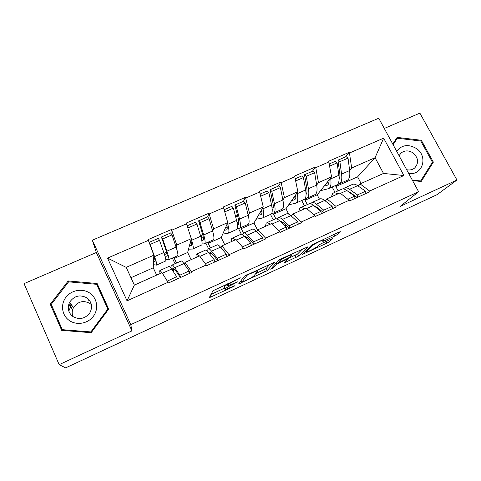 <?xml version="1.0" encoding="UTF-8"?>
<svg xmlns="http://www.w3.org/2000/svg" width="481" height="481" viewBox="0 0 481 481"><rect width="100%" height="100%" fill="white"/><g stroke="black" fill="none" stroke-linecap="round" stroke-linejoin="round"><path stroke-width="0.72" d="M240.813 277.771L213.005 290.746L209.193 297.757L233.435 286.628L235.023 285.618L225.373 289.538L224.994 289.321L225.385 288.726C226.317 287.758 228.914 286.255 233.171 284.217L237.782 281.788L227.898 285.786L227.489 285.546L227.904 284.914C228.878 283.886 231.565 282.329 235.961 280.231L240.813 277.771M68.23 307.275L70.641 303.679M334.554 236.153L337.205 234.644L340.416 231.722L338.991 232.095L311.622 245.063L302.224 254.509L326.912 243.139L329.437 241.715L332.996 238.311L321.482 243.548L318.903 245.009L317.238 246.585C316.083 247.787 308.129 251.779 306.656 251.888L306.529 251.563L312.848 245.382C313.973 244.144 322.294 239.953 323.845 239.839L323.953 240.235L322.835 241.468L334.554 236.153L333.718 234.536M400.222 206.361L456.95 180.026L436.928 194.739L65.638 367.875L59.163 364.658L131.944 330.874L130.766 324.639L418.62 191.727L400.222 206.361M274.603 262.211L244.324 276.238L238.594 283.964L267.183 270.665L274.549 262.091M281.018 258.94L307.924 246.777L298.677 256.018L284.56 262.722L287.716 259.025L279.196 262.854L276.671 264.297L273.497 267.809L270.701 269.204L278.397 260.455L281.018 258.94M295.959 196.044L295.587 195.31L295.929 194.817M295.244 195.46L295.587 195.31M261.225 210.48L261.917 210.173M226.323 225.896L227.002 225.595M201.822 238.107L201.268 236.959L202.393 233.423M190.494 241.715L191.161 241.42M200.926 237.109L201.268 236.959M130.766 324.639L92.34 240.181L378.739 118.23L418.62 191.727M345.544 156.872L349.116 152.363L328.697 161.225L331.553 176.882L317.195 194.829L305.074 200.222L306.445 198.419M349.116 152.363L349.465 153.012L383.658 138.155L403.884 175.523L369.63 191.029L369.979 191.691L349.525 200.956L349.17 200.288L335.864 206.313L336.213 206.986L315.211 216.498L314.863 215.819L301.202 222.006L301.551 222.691L279.984 232.455L279.635 231.764L265.596 238.119L265.945 238.816L243.789 248.851L243.446 248.148L229.022 254.671L229.371 255.381L206.602 265.698L206.253 264.983L191.432 271.687L191.775 272.414L168.368 283.014L168.025 282.287L127.05 300.835L107.534 258.111L148.37 240.368L153.842 255.183L153.241 267.797L130.952 277.711M170.851 233.231L171.368 229.527L148.034 239.652L148.37 240.368M171.368 229.527L171.705 230.231L186.478 223.815L191.294 238.678L187.65 252.477L174.296 258.423L174.549 257.07M207.666 216.937L208.844 213.257L186.141 223.112L186.478 223.815M208.844 213.257L209.181 213.949L223.563 207.702L227.76 222.613L221.224 237.536L208.195 243.338L208.742 241.871M243.506 201.28L245.316 197.42L223.22 207.016L223.563 207.702M245.316 197.42L245.659 198.106L259.656 192.021L263.263 206.968L253.986 222.962L241.27 228.619L242.105 227.038M278.403 186.093L280.832 182.004L259.319 191.342L259.656 192.021M280.832 182.004L281.175 182.678L294.805 176.755L297.853 191.733L285.967 208.724L273.551 214.249L274.657 212.566M312.403 171.296L315.422 166.991L294.462 176.088L294.805 176.755M315.422 166.991L315.764 167.653L329.046 161.881M325.132 200.83L326.87 198.815L339.953 192.953L349.17 200.288M331.553 176.882L318.476 182.642L316.684 184.999M319.444 199.176L317.195 194.829M307.317 204.599L305.074 200.222M326.87 198.815L335.864 206.313M315.764 167.653L318.476 182.642M291.312 216.053L292.791 214.087L306.223 208.069L314.863 215.819M297.853 191.733L284.433 197.643L282.9 199.982L280.381 187.62L278.667 185.979L270.106 189.706L271.783 191.366L280.381 187.62M288.696 214.111L285.967 208.724M275.817 218.747L273.551 214.249M292.791 214.087L301.202 222.006M281.175 182.678L284.433 197.643M256.613 231.692L257.81 229.768L271.597 223.587L279.635 231.764M263.263 206.968L249.489 213.041L248.25 215.386M257.569 230.158L253.986 222.962M243.482 233.105L241.27 228.619M257.81 229.768L265.596 238.119M245.659 198.106L249.489 213.041M221.007 247.781L221.897 245.863L236.057 239.52L243.446 248.148M227.76 222.613L213.618 228.848L212.71 231.265M224.675 244.619L221.224 237.536M210.413 247.925L208.195 243.338M221.897 245.863L229.022 254.671M209.181 213.949L213.618 228.848M184.482 264.394L185.005 262.404L199.549 255.88L206.253 264.983M191.294 238.678L176.774 245.082L176.28 247.715M191.089 259.674L187.65 252.477M176.503 263.083L174.296 258.423M185.005 262.404L191.432 271.687M171.705 230.231L176.774 245.082M153.71 257.96L154.359 257.672M164.093 253.373L166.618 252.26M153.842 255.183L126.19 267.364L134.355 285.101L162.043 272.691L168.025 282.287M156.656 275.108L153.241 267.797M134.355 285.101L127.05 300.835M107.534 258.111L126.19 267.364M131.944 330.874L96.32 252.501L24.05 283.628L59.163 364.658M456.95 180.026L419.889 113.125L384.289 128.457M96.32 252.501L92.34 240.181M358.104 186.003L360.077 183.928L383.507 173.431L375.072 157.708L351.659 168.019L349.621 170.406M361.117 183.465L357.611 176.84L375.072 157.708L383.658 138.155M337.746 184.307L335.852 186.526L357.611 176.84M338.107 190.831L335.852 186.526M360.077 183.928L369.63 191.029M383.507 173.431L403.884 175.523M349.465 153.012L351.659 168.019M235.852 217.616L237.271 214.586M270.382 199.597L271.741 197.312M304.359 182.78L305.579 181.042M337.662 166.817L338.702 165.506M68.194 280.964L50.258 304.214L61.7 330.363L91.186 332.702L108.676 309.097L97.126 283.507L68.194 280.964L68.747 281.86M412.554 180.543L421.194 181.511L433.369 162.133L421.338 140.278L397.156 137.392L392.767 144.084M227.038 284.614L224.326 286.532L225.385 288.726M224.062 287.379L224.326 286.532M210.894 294.468L224.447 288.179M255.706 273.665L266.137 268.554L269.997 264.045M248.833 274.266L247.048 275.306L241.865 282.149L246.134 280.351C250.234 278.397 252.82 276.906 253.902 275.884L257.846 271.031L257.491 270.719L248.833 274.266L248.665 273.923M302.447 249.02L297.625 253.938L298.677 256.018M287.626 258.844L297.625 253.938M291.384 255.345L291.173 255.02C289.514 255.146 280.874 259.475 280.002 260.624L278.144 262.674L279.81 262.181L289.382 257.461L291.384 255.345M108.616 309.181L97.847 285.329L97.054 285.257M51.798 305.621L62.488 330.423M97.847 285.329L97.126 283.507M51.689 305.754L50.258 304.214M420.586 141.011L421.338 140.278M431.439 163.787L433.369 162.133M172.402 270.286L171.783 265.458L172.21 265.001C172.709 265.079 173.545 265.975 174.723 267.701L179.81 275.198L189.147 270.977L183.904 263.582C182.69 261.88 181.812 261.003 181.271 260.955L180.922 261.105M173.827 272.42L173.407 268.897L173.749 268.542L175.83 270.785L180.405 277.561M160.065 273.581L159.656 270.881L159.993 270.46L161.995 272.715M164.995 256.205L167.141 256.193M166.949 253.523L164.502 254.605M154.726 258.928L153.637 259.409M153.541 261.466L154.888 261.622C155.435 261.598 155.068 259.716 153.806 255.982M153.391 264.652L156.433 265.127C157.185 265.085 156.559 262.247 154.551 256.62L150.126 244.432L159.518 240.332L163.805 252.537C165.741 258.177 166.288 261.039 165.446 261.123L156.656 265.025M165.783 259.596L168.476 259.776C169.348 259.674 168.831 256.806 166.913 251.166L162.68 238.955L171.988 234.896L170.677 232.984L161.406 237.019L162.68 238.955M149.11 242.37L158.261 238.39L159.518 240.332M149.501 243.434L150.126 244.432M177.459 278.896L176.641 276.629L167.31 281.132M168.837 266.51L169.138 266.378C169.619 266.456 170.442 267.364 171.609 269.095L176.641 276.629M164.574 276.755L167.22 280.892M175.018 263.744L172.33 258.056M168.741 259.656L177.405 255.802C178.373 255.664 177.934 252.772 176.082 247.12L171.988 234.896M189.929 273.25L189.147 270.977M180.615 277.465L179.81 275.198M166.943 256.283C167.641 256.169 167.208 253.806 165.638 249.206L161.406 237.019M207.762 251.635L207.888 249.314L208.562 248.749C209.235 248.743 210.239 249.549 211.556 251.178L217.256 258.273L226.341 254.166L220.496 247.174C219.144 245.563 218.103 244.775 217.382 244.805L216.895 245.027M209.373 253.613L210.059 252.254L212.536 254.275L217.665 260.684M196.092 257.431L196.074 254.593L196.663 254.07L199.11 256.078M201.767 240.482L203.114 240.253M201.268 238.354L203.343 237.506M191.426 242.701L190.079 243.302M189.448 245.689L191.083 245.587C191.841 245.46 191.775 243.699 190.873 240.29M188.522 249.176L192.592 249.05C193.705 248.845 193.398 245.911 191.666 240.247L191.24 238.895M202.104 243.987L204.323 243.837C205.549 243.578 205.345 240.608 203.703 234.932L200.024 222.667L209.091 218.711L207.636 216.895L198.611 220.827L200.024 222.667M191.666 240.247L200.673 236.267C202.339 241.943 202.573 244.901 201.371 245.148L192.941 248.893M200.673 236.267L196.951 224.008L187.83 227.982M187.133 225.823L195.545 222.162L196.951 224.008M214.893 261.941L214.171 259.662L205.297 263.678M205.122 250.288L205.567 250.09C206.229 250.084 207.215 250.902 208.526 252.537L214.171 259.662M208.55 248.749L205.85 243.158M204.708 243.663L213.023 239.965C214.34 239.664 214.213 236.676 212.632 230.994L209.091 218.711M227.032 256.439L226.341 254.166M217.971 260.546L217.256 258.273M202.826 240.38C203.812 240.133 203.637 237.698 202.291 233.069L198.611 220.827M242.713 234.83L243.067 233.586L243.969 232.918C244.817 232.834 245.965 233.556 247.42 235.095L253.697 241.799L262.542 237.8L256.126 231.193C254.641 229.671 253.451 228.968 252.567 229.076L251.942 229.359M244.793 236.772L245.43 236.387L248.28 238.197L253.926 244.258M231.199 241.696L231.553 238.732L232.383 238.101L235.245 239.881M237.476 224.946L238.167 224.723M237.133 222.829L238.798 222.517M227.176 226.9L225.571 227.609M224.411 230.255L226.347 229.96C227.309 229.744 227.477 228 226.834 224.717M222.757 234.037L227.82 233.387C229.281 233.026 229.275 229.996 227.808 224.296L227.507 223.19M237.355 228.589L239.249 228.307C240.819 227.892 240.915 224.831 239.526 219.126L236.381 206.806L245.208 202.958L243.62 201.232L234.83 205.062L236.381 206.806M227.808 224.296L236.58 220.43C237.987 226.13 237.915 229.184 236.375 229.587L228.289 233.183M236.58 220.43L233.387 208.117L224.741 211.887M224.128 209.716L231.848 206.361L233.387 208.117M251.906 245.172L252.158 242.364M251.329 245.436L250.697 243.152L242.388 246.909M240.47 234.481L241.053 234.223C241.883 234.145 243.025 234.872 244.468 236.418L250.697 243.152M241.336 234.223L238.474 228.421M239.76 228.078L247.733 224.537C249.386 224.086 249.549 221.001 248.226 215.29L245.208 202.958M263.143 240.085L262.542 237.8M254.323 244.077L253.697 241.799M237.788 224.892C239.057 224.519 239.117 222.006 237.981 217.352L234.83 205.062M276.99 218.975L278.469 217.496C279.479 217.334 280.772 217.977 282.353 219.426L289.183 225.763L297.793 221.867L290.837 215.626C289.225 214.195 287.891 213.57 286.844 213.75L286.093 214.087M279.738 220.965L283.099 222.535L289.237 228.265M265.416 226.359L266.125 223.268L267.177 222.547L270.442 224.11M272.072 207.966L273.214 207.708M262.001 211.502L260.161 212.319M258.495 215.187L260.714 214.73C261.874 214.43 262.247 212.668 261.826 209.445M256.139 219.246L262.157 218.121C263.943 217.61 264.225 214.49 263.005 208.766L262.788 207.792M271.651 213.498L273.298 213.167C275.186 212.608 275.565 209.463 274.429 203.728L271.783 191.366M263.005 208.766L271.555 204.996C272.709 210.726 272.36 213.865 270.496 214.418L273.238 219.835M271.555 204.996L268.873 192.64L260.672 196.218M260.143 194.041L267.202 190.969L268.873 192.64M285.48 226.347L285.726 224.988M286.802 229.365L286.261 227.08L278.481 230.597M274.916 219.083L275.625 218.765C276.623 218.608 277.904 219.258 279.479 220.719L286.261 227.08M273.917 212.891L281.571 209.494C283.537 208.898 283.982 205.73 282.9 199.988L274.429 203.728M298.31 224.158L297.793 221.867M289.718 228.048L289.183 225.763M272.216 209.656C273.442 208.838 273.623 206.301 272.757 202.038L270.106 189.706M310.485 203.722L312.097 202.465C313.257 202.224 314.688 202.796 316.396 204.166L323.737 210.143L332.124 206.349L324.663 200.457C322.925 199.104 321.464 198.557 320.262 198.809L319.39 199.2M314.069 205.814L317.033 207.275L323.629 212.686M298.785 211.406L299.825 208.201L301.088 207.383L304.732 208.736M306.042 193.332L306.698 193.164M295.941 196.495L293.879 197.408M291.726 200.493L294.222 199.886C295.568 199.495 296.128 197.703 295.905 194.516M288.708 204.804L295.635 203.241C297.727 202.585 298.286 199.381 297.306 193.633L297.138 192.749M305.05 198.749L306.499 198.406C308.694 197.709 309.337 194.48 308.435 188.72L306.271 176.323L314.646 172.673L312.812 171.116L304.467 174.747L306.271 176.323M297.306 193.633L305.633 189.959C306.559 195.713 305.934 198.936 303.764 199.621L296.32 202.934M305.633 189.959L303.433 177.561L295.659 180.952M295.22 178.776L301.641 175.98L303.433 177.561M318.488 209.451L318.699 208.646M321.356 213.72L320.893 211.43L313.63 214.712M308.489 204.076L309.325 203.697C310.473 203.469 311.898 204.046 313.588 205.423L320.893 211.43M304.443 205.886L301.707 200.541M307.227 198.088L314.568 194.823C316.835 194.09 317.544 190.843 316.696 185.077L314.646 172.673M332.563 208.64L332.124 206.349M324.194 212.434L323.737 210.143M306.072 194.432C307.058 193.17 307.251 190.729 306.65 187.115L304.467 174.747M343.187 188.931L344.883 187.8C346.188 187.5 347.751 187.993 349.573 189.286L357.401 194.925L365.578 191.228L357.63 185.672C355.784 184.397 354.19 183.922 352.85 184.241L351.864 184.686M347.817 191.228L350.102 192.4L357.136 197.511M331.325 196.819L332.684 193.506L334.151 192.604L338.149 193.759M328.697 183.429L327.862 183.802L328.637 183.586M329.04 181.866L326.761 182.876M324.14 186.147L326.906 185.401C328.421 184.932 329.16 183.111 329.112 179.93M320.496 190.704L328.282 188.726C330.669 187.933 331.487 184.656 330.736 178.884L330.609 178.06M337.602 184.343L338.883 184.013C341.366 183.177 342.268 179.876 341.588 174.098L339.881 161.67L348.04 158.105L346.098 156.632L337.963 160.173L339.881 161.67M330.736 178.884L338.852 175.3C339.556 181.078 338.672 184.373 336.219 185.197L329.076 188.372M338.852 175.3L337.109 162.873L329.75 166.083M329.383 163.907L335.203 161.369L337.109 162.873M350.865 193.44L350.998 193.049M355.014 198.473L354.629 196.176L347.853 199.236M341.233 189.436L342.183 189.009C343.476 188.714 345.027 189.213 346.837 190.512L354.629 196.176M334.926 192.256L332.185 186.989M339.712 183.646L346.753 180.513C349.302 179.647 350.264 176.323 349.639 170.545L348.04 158.105M365.939 193.524L365.578 191.228M357.78 197.216L357.401 194.925M339.105 179.347C339.893 177.868 340.091 175.607 339.688 172.565L337.963 160.173M71.254 308.405L72.553 306.307M88.137 300.096L89.538 300.427M89.917 293.176C82.684 288.071 71.495 289.917 65.969 297.216C60.335 304.443 61.845 315.398 69.27 320.484C76.617 325.685 87.957 323.659 93.368 316.276C98.894 308.958 97.234 298.178 89.917 293.176M86.947 297.895C80.014 294.282 74.23 295.731 69.595 302.242C67.075 307.894 68.17 312.656 72.878 316.522C79.419 320.021 85.059 318.825 89.797 312.933C92.863 307.052 91.913 302.044 86.947 297.895M91.402 304.665L89.959 303.457C83.369 300.024 77.886 301.407 73.497 307.606C71.988 310.558 71.801 313.546 72.944 316.564M90.861 331.938L62.326 329.671L51.245 304.365L68.597 281.848L96.621 284.307L107.804 309.097L90.861 331.938L91.306 332.539M63.191 330.477L62.326 329.671M108.105 309.866L107.804 309.097M68.254 306.83L70.515 303.505M408.7 173.443C422.823 175.787 428.469 155.958 416.101 148.334C408.243 143.927 401.755 144.889 396.639 151.214M406.679 169.721C409.722 170.37 412.373 169.805 414.634 168.031C419.071 162.903 418.482 157.822 412.86 152.784C408.585 150.21 404.653 150.288 401.064 153.018L399.068 155.688M393.115 144.727L397.366 138.239L420.791 141.029L432.437 162.199L420.641 180.964L412.271 180.026M420.123 181.391L420.641 180.964M394.763 141.047L397.366 138.239M235.798 279.888L235.961 280.231M227.363 283.79L227.904 284.914M226.773 284.067L227.489 285.546M235.985 282.521L236.141 282.84M233.014 283.892L233.171 284.217M223.942 287.133L224.994 289.321M233.285 286.327L233.435 286.628M210.275 295.562L210.997 297.066M238.859 278.469L239.027 278.812M266.137 268.554L267.183 270.665M263.708 269.949L264.748 272.06M239.839 282.281L240.38 283.393M246.795 274.789L247.048 275.306M241.101 280.585L241.865 282.149M251.864 272.444L252.032 272.787M295.148 255.351L296.194 257.431M285.678 261.363L286.063 262.145M286.021 259.295L286.177 259.614M279.028 262.518L279.196 262.854M276.064 263.071L276.671 264.297M272.901 266.606L273.497 267.809M279.539 259.698L280.002 260.624M277.525 261.43L278.144 262.674M323.923 240.26L324.266 240.927M312.409 244.516L312.848 245.382M306.03 250.583L306.529 251.563M328.667 240.211L329.437 241.715M326.034 241.432L326.912 243.139M303.319 253.259L303.667 253.956M336.484 233.255L337.205 234.644M154.551 256.62L163.805 252.537M173.461 270.106L174.862 269.474M162.38 273.232L171.609 269.095M174.723 267.701L183.904 263.582M166.913 251.166L176.082 247.12M209.584 253.878L211.436 253.048M199.928 256.397L208.526 252.537M211.556 251.178L220.496 247.174M203.703 234.932L212.632 230.994M226.347 229.96L226.695 229.804M245.641 237.686L247.054 237.055M236.472 240.007L244.468 236.418M247.42 235.095L256.126 231.193M239.526 219.126L248.226 215.29M260.714 214.73L261.147 214.538M262.74 217.863L270.496 214.418M280.754 221.915L281.752 221.47M272.054 224.05L279.479 220.719M282.353 219.426L290.837 215.626M294.222 199.886L294.739 199.657M314.965 206.553L315.56 206.283M306.71 208.507L313.588 205.423M316.396 204.166L324.663 200.457M308.435 188.72L316.696 185.077M326.906 185.401L327.495 185.143M340.476 193.362L346.837 190.512M349.573 189.286L357.63 185.672M341.588 174.098L349.639 170.545M87.482 298.292L87.127 298.226M68.801 311.135L71.441 304.78M87.332 298.605L88.059 298.779M257.137 270.003L257.491 270.719M287.5 258.598L287.716 259.025M290.855 254.383L291.173 255.02M323.545 239.249L323.845 239.839M306.006 250.607L306.505 251.587M159.993 270.46L169.138 266.378M172.21 265.001L181.271 260.955M196.663 254.07L205.567 250.09M208.562 248.749L217.382 244.805M232.383 238.101L241.053 234.223M243.969 232.918L252.567 229.076M267.177 222.547L275.625 218.765M278.469 217.496L286.844 213.75M301.088 207.383L309.325 203.697M312.097 202.465L320.262 198.809M334.151 192.604L342.183 189.009M344.883 187.8L352.85 184.241M73.497 307.606L69.595 302.242M87.542 298.34L87.145 298.256M71.254 304.521L69.937 306.662M400.324 153.764L401.064 153.018"/></g></svg>

